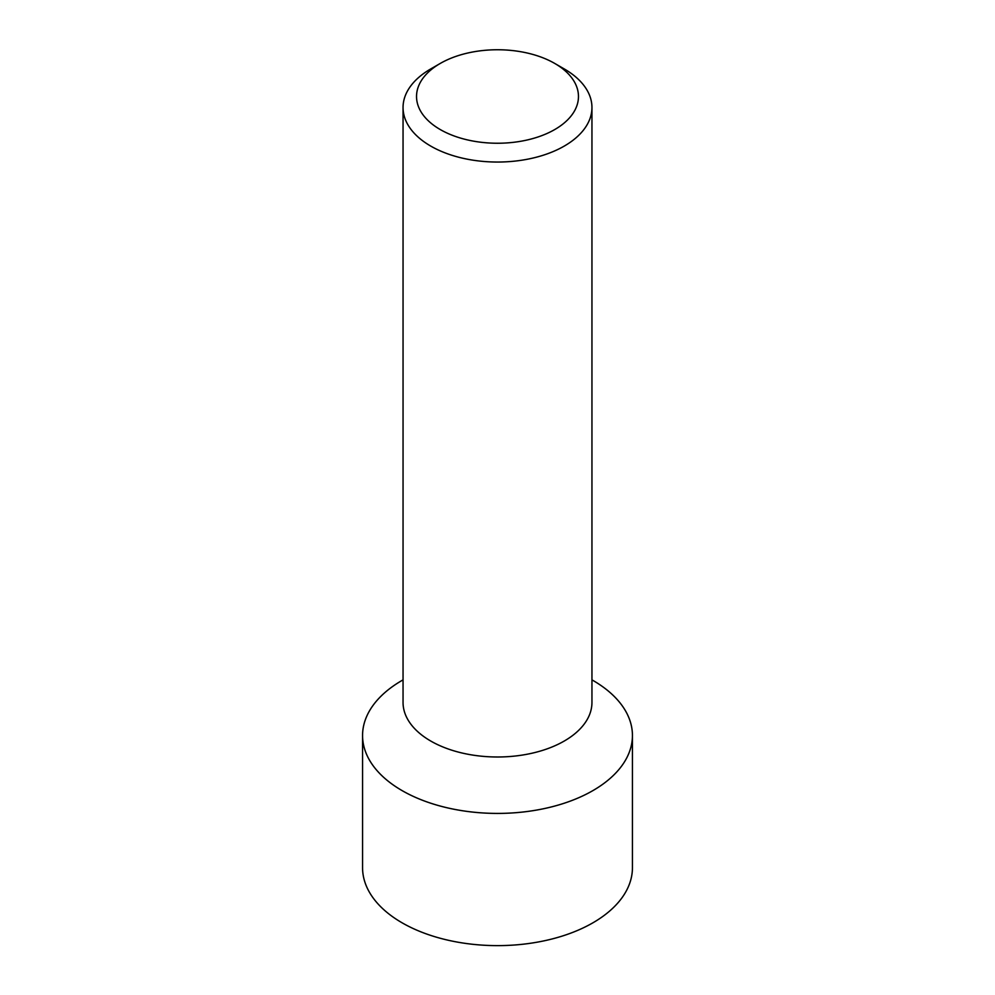 <?xml version="1.0" encoding="UTF-8"?>
<svg xmlns="http://www.w3.org/2000/svg" width="995" height="995" viewBox="0 0 995 995"><rect width="100%" height="100%" fill="white"/><g stroke="black" fill="none" stroke-linecap="round" stroke-linejoin="round"><path stroke-width="1.49" d="M362.566 735.504L362.566 867.715A134.934 77.908 0 0 0 445.859 939.69A134.934 77.908 0 0 0 592.908 922.813A134.934 77.908 0 0 0 632.434 867.715L632.434 735.504A134.934 77.908 180 0 1 592.908 790.602A134.934 77.908 180 0 1 445.859 807.48A134.934 77.908 180 0 1 362.566 735.504A134.934 77.908 180 0 1 402.092 680.418A134.934 77.908 0 0 0 402.079 680.418A134.934 77.908 0 0 0 402.092 790.602A134.934 77.908 0 0 0 592.908 790.602A134.934 77.908 0 0 0 592.92 680.418L591.95 679.871A134.934 77.908 180 0 1 632.434 735.504M403.05 107.51L403.05 702.458A94.45 54.538 0 0 0 461.357 752.842A94.45 54.538 0 0 0 564.289 741.014A94.45 54.538 0 0 0 591.95 702.458L591.95 107.51A94.45 54.538 180 0 1 564.289 146.066A94.45 54.538 180 0 1 461.357 157.894A94.45 54.538 180 0 1 403.05 107.51A94.45 54.538 180 0 1 430.711 68.953L440.25 63.444A80.956 46.74 180 0 1 554.75 63.444A80.956 46.74 180 0 1 554.75 129.549A80.956 46.74 180 0 1 440.25 129.549A80.956 46.74 180 0 1 440.25 63.444L430.711 68.953M403.05 679.871L402.092 680.418L403.05 679.871M554.75 63.444L564.289 68.953A94.45 54.538 180 0 1 591.95 107.51"/></g></svg>
